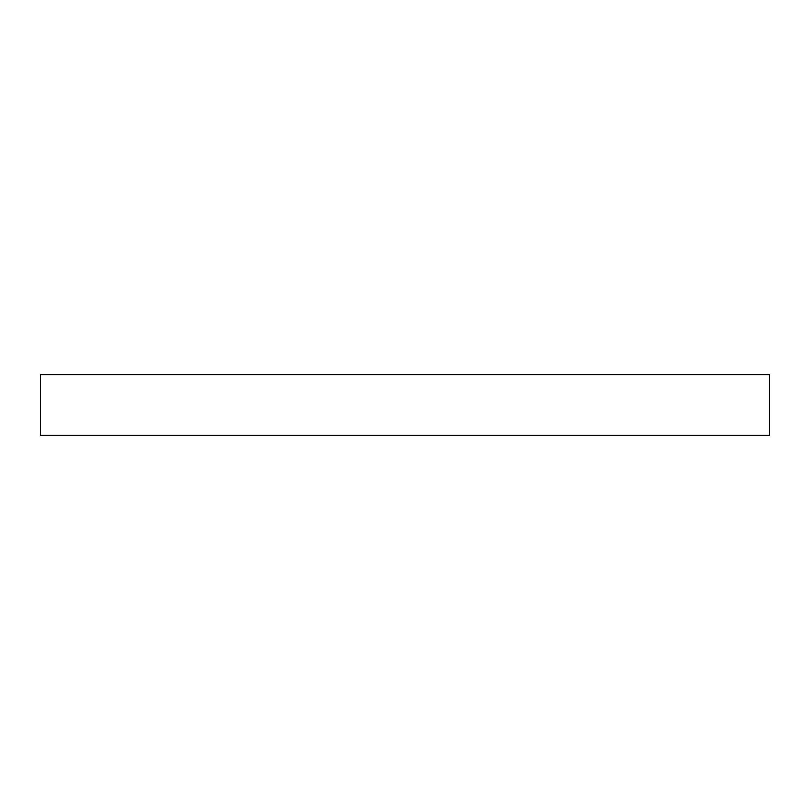 <?xml version="1.0" encoding="UTF-8"?>
<svg xmlns="http://www.w3.org/2000/svg" width="810" height="810" viewBox="0 0 810 810"><rect width="100%" height="100%" fill="white"/><g stroke="black" fill="none" stroke-linecap="round" stroke-linejoin="round"><path stroke-width="1.21" d="M769.5 374.625L40.5 374.625L40.5 435.375L769.5 435.375L769.5 374.625"/></g></svg>

